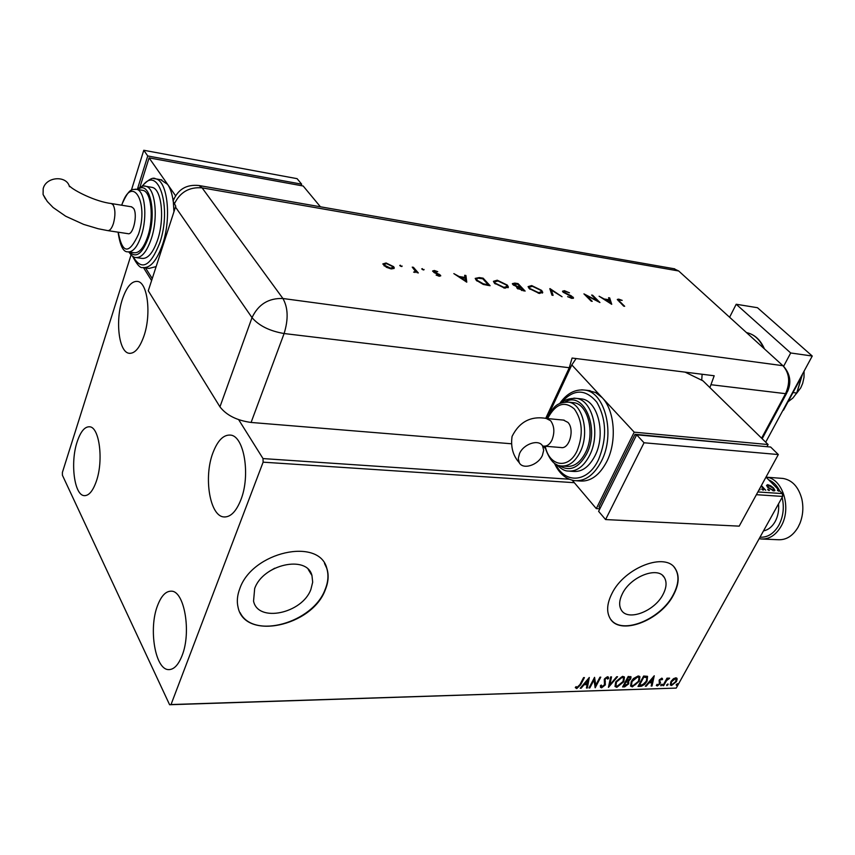 <?xml version="1.0" encoding="UTF-8"?>
<svg xmlns="http://www.w3.org/2000/svg" width="855" height="855" viewBox="0 0 855 855"><rect width="100%" height="100%" fill="white"/><g stroke="black" fill="none" stroke-linecap="round" stroke-linejoin="round"><path stroke-width="1.28" d="M254.672 588.571L253.55 601.118C257.964 623.017 302.349 613.452 310.91 589.352L312.684 582.18L311.957 575.533C307.073 554.692 262.934 564.311 254.672 588.571M269.154 571.45L274.744 568.201M622.429 593.68C619.223 600.114 618.806 605.479 621.179 609.775C627.292 621.756 654.684 611.443 663.127 594.246C666.569 587.524 666.964 581.945 664.324 577.488C658.072 565.978 630.669 576.409 622.429 593.68M611.795 593.787C607.018 603.459 606.377 611.528 609.872 617.994C619.116 636.409 660.744 620.751 673.655 594.642C678.988 584.318 679.586 575.746 675.45 568.917C665.895 551.603 624.225 567.506 611.795 593.787M610.983 619.651C622.226 635.244 661.107 619.191 673.441 594.385C678.774 584.072 679.362 575.501 675.226 568.661L674.221 567.325M239.785 588.668C237.263 595.283 236.685 601.471 238.053 607.221C244.573 640.961 312.171 626.405 325.285 589.843C328.448 582.127 328.972 574.955 326.834 568.34C319.225 537.068 252.214 551.732 239.785 588.668M240.148 612.704C253.39 639.839 313.037 622.771 325.103 589.555C328.267 581.827 328.79 574.656 326.653 568.051L324.483 563.402M240.811 499.961C236.108 511.653 230.476 517.318 223.903 516.933C209.828 516.27 203.437 477.208 212.948 452.776C217.651 440.496 223.476 434.607 230.433 435.099C244.145 435.794 250.75 475.455 240.811 499.961M96.401 481.076C92.949 490.994 88.888 495.847 84.228 495.633C74.267 495.302 70.121 462.512 77.153 441.832C80.594 431.54 84.752 426.517 89.636 426.784C99.394 427.051 103.701 460.311 96.401 481.076M143.971 335.93C139.707 348.017 134.748 353.81 129.084 353.286C118.856 352.207 115.115 320.871 122.361 299.336C126.604 286.82 131.681 280.857 137.612 281.423C147.648 282.503 151.495 314.319 143.971 335.93M182.04 655.7C178.364 664.976 173.939 669.615 168.756 669.604C155.289 670.042 148.353 628.938 157.512 605.693C161.21 595.924 165.795 591.083 171.278 591.179C184.381 590.687 191.606 632.337 182.04 655.7M131.061 254.908L62.394 472.42L62.415 475.241L169.6 704.734L171.032 704.541L263.126 462.17L263.009 458.579L238.663 419.677M171.032 704.541L676.22 688.093L169.6 704.734M766.55 485.512L767.651 484.667L770.718 485.8L773.583 487.991L774.94 490.439L773.839 490.898L767.918 487.596L766.55 485.512M761.388 485.555L765.706 490.246L761.046 486.26M759.71 488.622L760.127 489.626L759.037 489.851M757.893 491.946L782.378 493.591L765.984 477.122M151.592 280.59L143.501 267.658M263.009 458.579L569.184 479.217M761.869 489.434L761.837 488.793L763.462 490.065L761.869 489.434M767.854 489.851L767.811 489.199L769.436 490.471L767.854 489.851M777.526 490.514L777.484 489.872L779.097 491.133L777.526 490.514M673.045 679.094L675.792 677.791L677.171 678.966L676.444 681.606L671.528 685.518L670.32 684.994L670.833 681.766L673.045 679.094M662.882 685.657L667.007 678.165L667.776 678.143L667.167 679.255L669.636 678.218L666.569 680.548L663.651 685.635L662.882 685.657M661.706 678.175L662.614 679.212L661.813 679.864L661.246 679.105L659.942 680.142L660.124 683.744L657.303 685.967L656.405 685.528L657.089 684.289L657.719 685.047L659.333 683.808L659.141 680.195L661.706 678.175M640.384 686.362L638.001 686.437L643.623 676.048L647.427 676.316L647.053 681.2L644.788 684.257L641.464 686.244L638.29 685.902M622.59 686.918L628.201 676.444L631.033 676.861L630.68 678.945L628.511 681.2L628.724 683.818L624.674 686.854L622.59 686.918M608.439 687.356L610.641 676.904L611.528 676.882L609.85 684.823L616.679 676.754L617.567 676.722L608.439 687.356M589.822 687.933L588.988 687.965L594.567 677.331L595.785 685.101L599.954 677.192L600.776 677.16L595.198 687.773L593.969 680.035L589.822 687.933L589.277 687.409M579.872 684.737L583.58 677.62L584.425 677.598L580.652 684.812L576.719 688.617L575.297 687.452L576.152 686.608L577.275 687.516L579.872 684.737M676.22 688.093L782.646 496.424L756.386 494.692M574.325 482.69L263.126 462.17M589.298 677.47L587.332 688.019L586.423 688.04L587.096 684.673L584.051 684.759L581.154 688.211L580.246 688.232L589.298 677.47M601.567 687.837L600.509 687.313L600.381 685.603L601.332 685.047L602.07 686.757L604.506 684.93L604.282 679.244L607.499 676.722L608.397 677.181L608.6 678.464L607.616 679.127L606.911 677.812L605.126 679.18L605.319 684.919L601.567 687.837L600.434 687.131M615.675 682.012L622.654 676.326L624.471 677.181L623.787 681.734L616.818 687.356L615.023 686.49L615.675 682.012M631.236 681.574L638.161 675.92L639.935 676.743L639.23 681.296L632.315 686.875L630.573 686.052L631.236 681.574M654.257 675.771L652.012 685.999L651.157 686.031L651.916 682.76L649.063 682.835L646.209 686.18L645.354 686.212L654.257 675.771M660.83 685.015L662.219 684.267L661.001 685.849L660.83 685.015M666.75 684.834L668.129 684.086L666.921 685.667L666.75 684.834M676.316 684.534L677.694 683.797L676.487 685.368L676.316 684.534M782.378 493.591L782.646 496.424M583.741 677.609L580.267 684.289L576.323 688.083L576.719 688.617M576.323 688.083L575.447 687.815M588.817 678.036L587.332 688.019M584.051 684.759L583.655 684.224L587.096 684.673M583.655 684.224L580.759 687.677L581.154 688.211M588.016 680.046L587.62 679.511L584.585 683.124L587.31 683.594L588.016 680.046L584.98 683.658M594.449 677.555L595.785 685.101M600.092 677.181L594.909 687.035M589.426 687.409L593.573 679.501L593.969 680.035M600.905 685.304L601.183 686.063M608.076 676.85L608.6 678.464M608.204 677.94L607.563 678.378M606.516 677.288L604.731 678.656L605.126 679.18M604.731 678.656L604.902 680.537M604.496 680.014L605.351 681.563M604.955 681.04L605.319 684.919M604.923 684.395L601.161 687.313M611.015 676.893L609.85 684.823M616.701 676.754L608.675 686.244M624.118 676.743L623.787 681.734M623.38 681.211L616.423 686.832L616.818 687.356M616.423 686.832L614.98 686.426M623.274 677.801L621.713 676.882L616.092 681.467L615.803 685.4M622.985 681.756L623.541 678.143L622.109 677.406L616.487 681.991L615.953 685.603L617.363 686.287L622.985 681.756M630.723 676.562L630.68 678.945M630.285 678.421L629.569 679.458M628.126 680.666L628.511 681.2M628.714 681.328L628.724 683.818M628.318 683.295L624.278 686.33L624.674 686.854M624.278 686.33L622.878 686.373M627.987 682.205L625.646 681.414L623.562 685.304L623.968 685.817L627.923 683.84L628.115 682.365L626.052 681.937L623.968 685.817M630.028 677.684L628.03 676.978L626.223 680.345L626.63 680.869L629.868 678.988L630.092 677.769L628.425 677.502L626.63 680.869M639.572 676.316L639.23 681.296M638.824 680.772L637.21 683.102M635.864 684.449L631.909 686.351L632.315 686.875M631.909 686.351L630.52 685.967M632.957 679.105L631.642 681.018L631.321 684.93M638.749 677.374L637.21 676.476L633.491 678.528M638.439 681.307L639.006 677.705L637.616 677L632.037 681.542L631.492 685.154L632.86 685.806L638.439 681.307M647.556 676.412L647.053 681.2M646.647 680.687L644.894 683.188M644.713 683.391L639.989 685.849M646.743 677.502L643.43 676.572L638.963 684.834L642.468 684.994L646.262 681.221L646.946 677.748L643.836 677.096L639.369 685.347M653.712 676.401L652.012 685.999M649.063 682.835L651.916 682.76M652.162 681.702L652.964 678.261L649.971 681.766L652.162 681.702M662.101 678.261L662.614 679.212M662.208 678.699L661.567 679.223M659.633 679.479L659.942 680.142M659.536 679.629L659.761 680.815M659.344 680.302L660.509 682.6M660.103 682.087L660.124 683.744M659.718 683.241L659.237 683.968M658.361 684.823L656.897 685.454L657.303 685.967M656.897 685.454L656.319 685.325M661.845 684.15L662.123 684.973M661.717 684.46L660.701 685.325M667.082 678.165L667.167 679.255M668.92 678.015L668.824 679.02M667.007 679.052L666.569 680.548M666.163 680.035L663.245 685.122L663.651 685.635M667.755 683.979L668.033 684.791M667.616 684.289L666.611 685.144M676.658 677.994L677.171 678.966M676.765 678.464L676.444 681.606M676.038 681.093L675.418 682.066M673.174 684.246L671.122 685.015L671.528 685.518M671.122 685.015L670.224 684.812M671.517 680.698L670.897 683.872M675.963 678.934L674.873 678.207L673.687 678.592M675.685 681.627L676.091 679.084L675.29 678.71L671.592 681.745L671.164 684.203L672.03 684.609L675.685 681.627M677.31 683.69L677.588 684.502M677.181 683.989L676.187 684.844M759.336 489.284L759.721 489.915M762.863 490.097L763.173 489.53M761.474 486.687L761.773 486.142M768.837 490.503L769.147 489.936M766.54 485.405L767.651 484.667M767.298 485.33L767.961 485.437M773.818 489.306L774.587 490.823M773.155 490.802L773.775 490.001M767.384 486.206L767.341 486.965M772.813 487.949L768.389 485.405L767.63 485.758L768.698 487.66L773.102 490.161L773.882 489.797L772.813 487.949M772.802 490.706L773.102 490.161M778.499 491.155L778.809 490.599M804.074 371.166L804.01 377.354L802.663 383.435L800.729 387.892L796.336 393.695M783.586 366.346L790.704 352.976L736.198 304.252L729.604 317.248M765.706 442.206L812.25 356.033L757.477 307.715L736.198 304.252M790.704 352.976L812.25 356.033M783.469 410.229L802.172 375.602M797.095 392.317L802.46 374.169L796.71 393.022L793.002 392.573M796.71 393.022L792.884 398.056L788.011 401.818M678.688 270.982L202.101 187.854L282.909 298.502L782.913 365.694L678.688 270.982L673.826 268.684L678.688 270.982L782.913 365.694C789.528 373.261 790.405 382.58 785.553 393.663L761.591 438.188L785.553 393.663L787.487 391.708C791.58 382.516 790.298 374.084 783.65 366.41M402.107 266.023L401.54 266.493L399.745 265.424L401.914 266.514M424.059 269.443L423.524 269.913L421.729 268.844L423.856 269.934M466.766 282.161L453.845 273.611L459.167 276.528L464.938 277.426L464.671 275.299L465.922 275.492L466.766 282.161M507.346 285.11L508.372 287.045L504.696 288.124L494.425 283.155L493.431 281.327L497.236 280.205L507.346 285.11L508.052 287.75M541.664 290.411L542.754 292.399L539.27 293.404L529.149 288.509L528.091 286.617L531.692 285.581L541.664 290.411L541.333 291.149L542.423 293.073L542.754 292.399M564.407 290.679L569.483 292.816L565.144 291.427L563.776 291.737L564.086 292.314L571.332 295.883L573.566 297.968L571.92 298.395L567.602 296.664L571.29 297.658L572.07 296.974L563.039 292.143L562.515 291.213L564.407 290.679L564.14 291.416M611.731 304.316L599.098 296.236L604.186 298.983L609.23 299.763L608.578 297.711L609.668 297.882L611.731 304.316M619.757 301.484L624.674 306.293L623.68 306.143L617.299 299.442L618.689 299.132L622.183 300.372L618.635 300.084L619.501 302.039M591.617 295.071L592.633 295.232L599.932 302.51L586.498 295.584L592.226 301.334L591.211 301.184L583.933 293.874L597.346 300.789L591.617 295.071M549.925 288.573L562.056 296.728L551.357 290.123L553.1 295.36L551.956 295.178L549.84 288.766M518.055 283.614L525.12 291.085L517.136 288.263L517.04 286.885L512.904 284.619L512.369 283.657L514.785 283.101L518.055 283.614L517.756 284.288M479.281 277.576L483.15 278.174L490.097 285.73L483.332 284.459L476.235 280.258L475.198 278.388L479.281 277.576L478.992 278.238M439.278 276.251L436.125 275.075L438.668 275.567L439.246 275L434.19 272.606L432.619 270.992L434.351 270.49L437.739 271.666L433.945 271.473L440.389 275.15L440.752 275.834L439.278 276.251M413.435 267.316L418.319 272.948L416.396 271.933L413.617 272.147L415.466 271.366L412.238 267.134L413.435 267.316L413.115 268.107L417.155 272.766M394.037 268.481L391.045 268.844L386.471 267.326L382.816 263.939L386.075 262.977L393.674 266.685L394.283 267.882M511.354 443.766L251.092 422.456C236.867 420.478 226.479 415.274 219.949 406.852L148.278 290.786L175.756 206.183L173.073 201.128L174.025 198.595M709.896 387.604L714.192 375.762L572.081 358.053L569.28 367.725L545.693 418.416M701.731 380.229L702.115 374.255M782.913 365.694C789.528 373.261 790.405 382.58 785.553 393.663L711.36 384.761M617.406 299.806L618.689 299.132M604.667 299.827L605.404 299.945M608.963 300.351L609.23 299.763M608.835 298.523L609.668 297.882M609.326 298.598L611.047 303.942M605.458 299.806L610.235 302.884L609.444 300.426L605.276 300.223M592.355 295.809L592.633 295.232M597.282 300.928L597.869 301.516M586.22 296.172L586.498 295.584M585.622 295.563L586.327 295.937M572.316 297.454L573.074 297.102M572.743 297.839L573.16 298.384M571.044 298.203L571.29 297.658M571.803 298.374L572.262 297.561M562.558 291.459L564.076 291.405M550.15 289.685L551.229 290.411M552.49 295.264L551.357 290.123M528.091 286.671L530.795 286.243M531.404 286.233L531.692 285.581M529.288 287.387L529.288 288.648M539.665 293.457L541.236 292.292M530.228 288.669L538.479 292.634L541.461 291.801L540.606 290.251L532.462 286.34L529.384 287.152L529.961 289.268M538.223 293.212L538.479 292.634M520.278 287.056L520.909 287.718M523.271 290.23L523.901 290.892M516.709 287.643L517.243 286.425L520.31 286.981L517.692 284.202L513.695 284.223L517.243 286.425M512.412 283.903L514.208 283.817M514.486 283.796L514.785 283.101M516.912 287.184L518.429 287.483M521.828 289.92L523.303 290.144L521.037 287.74L517.916 287.868L521.828 289.92L521.571 290.508M523.036 290.764L523.303 290.144M517.98 288.979L518.216 288.424M520.043 287.59L520.31 286.981M513.748 285.346L513.994 284.79M493.431 281.359L496.253 280.878M496.947 280.868L497.236 280.205M494.66 282.054L494.703 283.433M505.177 288.188L506.833 286.981M495.537 283.326L503.916 287.344L507.058 286.457L506.246 284.95L497.995 280.985L494.746 281.851L495.269 283.956M503.659 287.932L503.916 287.344M482.84 278.89L483.15 278.174M488.237 284.833L488.9 285.549M475.209 278.452L477.838 278.185M476.427 279.296L476.556 280.6M488.258 284.779L482.733 278.773L477.902 278.185L476.566 278.997L477.368 280.429L483.332 283.839L488.258 284.779L487.991 285.41M483.096 284.384L483.332 283.839M477.079 281.092L477.368 280.429M459.52 277.405L460.418 277.544M464.682 278.057L464.938 277.426M464.778 276.133L465.922 275.492M465.59 276.261L466.317 281.947M460.471 277.405L465.355 280.664L465.024 278.11L460.268 277.907M439.053 276.218L439.342 275.47M432.705 271.292L434.03 271.27L434.351 270.49M433.699 272.093L433.945 271.473M433.88 272.414L434.126 271.826M438.968 274.754L439.192 274.22M439.406 275.353L440.069 275.93L440.389 275.15M422.124 269.336L422.402 268.63M422.338 269.464L423.268 269.859M414.985 272.521L415.327 271.708M400.151 265.926L400.439 265.21M400.332 266.044L401.326 266.45M382.826 264.045L384.857 263.671M385.84 263.586L386.075 262.977M392.712 266.835L393.364 267.476L393.674 266.685M393.364 267.476L393.952 268.556M384.055 264.708L384.077 265.777M391.879 268.94L392.734 267.85M384.611 265.274L390.457 268.149L392.915 267.391L392.456 266.493L386.674 263.671L384.184 264.398L384.333 265.99M390.243 268.694L390.457 268.149M519.519 453.588C523.613 443.788 538.917 438.839 542.626 446.032L543.684 450.329L542.401 455.373C538.233 465.163 522.886 470.068 519.252 462.683L518.28 458.494L519.519 453.588M563.488 420.104L567.923 422.391C574.902 429.413 569.377 449.463 561.051 447.539L544.464 446.171M562.729 466.071L566.587 466.349C574.111 466.98 580.427 462.373 585.525 452.562C595.304 433.763 588.144 404.094 573.823 402.694L572.241 402.534M569.751 471.169L573.363 471.426C581.956 472.12 589.159 466.905 595.005 455.758C606.216 434.351 597.998 400.535 581.614 398.922L579.808 398.729M576.655 480.788L579.808 481.002C590.484 481.846 599.483 475.369 606.783 461.572C617.118 441.49 614.777 410.453 602.166 397.639L595.561 392.52L587.823 390.414M576.099 358.555L571.803 364.914L634.207 432.17L768.1 444.547L766.935 446.695M571.803 364.914L546.847 418.512M543.288 446.086L545.212 448.362M634.207 432.17L596.298 508.618L599.868 508.811M765.93 446.599L635.03 434.297L599.002 506.844L600.157 508.212M572.241 480.232L596.298 508.618M768.1 444.547L702.981 380.838L685.122 372.139M636.248 435.612L635.03 434.297M778.317 454.55L770.644 447.026L636.654 434.81L598.607 511.333L605.586 519.562L739.201 526.146L778.317 454.55L644.039 442.772L636.654 434.81M644.039 442.772L605.586 519.562M69.469 186.721C66.797 175.093 45.978 176.536 43.188 188.677L43.081 194.48L45.475 198.959M131.413 206.803L133.519 208.299C137.976 214.231 133.198 235.691 127.919 233.661L107.987 230.647M128.474 251.947L133.989 252.738C139.205 253.358 143.8 247.897 147.787 236.343C154.071 217.715 151.26 191.68 142.977 190.398L142.154 190.259M136.447 257.622L141.812 258.381C147.787 259.097 153.066 252.888 157.651 239.763C164.887 218.549 161.616 188.859 152.094 187.373L151.143 187.202M143.95 267.701L149.037 268.406L156.134 266.6M152.243 278.58L145.553 267.925M175.553 195.71L167.655 184.424L160.719 179.721M173.95 211.687L173.351 202.325M173.159 200.861C172.112 193.711 170.273 188.228 167.655 184.424L149.08 157.876L303.183 186.005L320.411 206.782M139.899 187.309L149.08 157.876M131.381 190.248L143.768 150.266L297.091 178.663L301.655 184.167L301.12 185.631M137.431 189.094L147.744 155.963L301.655 184.167M143.768 150.266L147.744 155.963M759.999 537.207C767.544 537.603 773.786 533.67 778.734 525.408C783.298 516.709 784.43 507.357 782.122 497.375M779.771 490.973C777.003 485.49 773.305 481.771 768.677 479.837M762.607 539.045L778.242 539.729C786.205 540.093 792.788 535.978 797.993 527.364L799.938 523.346C803.016 515.458 803.647 507.325 801.819 498.935C798.538 486.912 792.254 480.072 782.966 478.437L766.027 477.165C782.688 478.095 792.051 508.233 780.968 526.509C775.763 535.198 769.19 539.366 761.26 538.992L759.176 538.682M782.966 478.437L781.545 478.33M763.718 348.252C759.828 339.531 754.185 334.337 746.8 332.659L746.8 332.659C754.655 334.487 760.523 339.884 764.413 348.872M747.548 333.546L757.445 342.545M219.949 406.852L252.022 317.632L175.467 207.006M569.28 367.725L284.106 333.536L251.092 422.456M282.909 298.502C288.092 307.64 288.498 319.321 284.106 333.536C269.635 331.045 258.937 325.744 252.022 317.632C258.285 304.38 268.577 298 282.909 298.502M674.702 268.844L199.023 185.524L202.101 187.854C189.201 186.818 179.924 192.225 174.281 204.056M519.306 287.504L519.594 286.863M487.104 285.271L487.382 284.64M546.249 418.458L550.673 420.767C554.414 426.143 554.831 432.587 551.945 440.079C549.765 444.397 547.05 446.406 543.812 446.118L542.636 446.054M581.689 389.816L584.809 390.083C605.233 392.156 615.514 434.447 601.428 461.166C594.139 474.995 585.162 481.483 574.496 480.649C565.689 479.142 558.988 473.317 554.393 463.175M555.515 463.923C565.048 484.229 587.727 482.797 598.479 459.701C607.103 438.604 606.558 419.442 596.843 402.224C585.322 388.523 573.342 388.79 560.923 403.004M573.812 398.152L576.281 398.355C592.633 399.969 600.83 433.87 589.629 455.33C583.794 466.509 576.591 471.746 568.019 471.041C564.781 471.084 560.976 468.914 556.616 464.532M559.362 465.59C569.569 472.013 578.675 468.113 586.68 453.877C600.146 428.334 583.708 390.425 564.995 402.032M566.309 401.968L568.447 402.139C582.747 403.539 589.886 433.271 580.117 452.124C575.02 461.967 568.714 466.584 561.211 465.954C554.403 465.836 548.889 459.253 544.699 446.192M545.255 446.235C549.241 466.541 568.554 469.801 577.168 450.671C583.431 434.447 582.479 420.532 574.293 408.925C564.695 400.738 556.007 403.581 548.226 417.443L547.713 418.597M131.756 206.857L111.481 203.565L113.213 205.008C115.393 209.539 115.478 215.674 113.459 223.401C111.781 228.456 109.846 230.85 107.655 230.594L98.154 228.734L83.672 224.405L65.717 216.24L53.096 207.498L47.292 201.481L43.081 194.48M153.665 178.61L155.663 178.845C167.569 180.704 171.684 217.875 162.578 244.38C156.839 260.7 150.245 268.427 142.796 267.54C140.402 268.449 136.982 264.665 132.557 256.201M133.102 256.543C141.438 271.153 150.32 266.632 159.757 242.98C172.25 206.985 158.079 163.658 142.229 186.369M144.281 186.112L145.81 186.294C155.279 187.769 158.506 217.533 151.292 238.802C146.729 251.969 141.481 258.199 135.528 257.494C133.669 257.558 131.467 255.731 128.902 252.001M129.725 252.129C136.212 258.552 142.464 253.646 148.481 237.412C157.074 212.339 149.529 179.55 137.89 189.532M135.357 189.169L136.65 189.318C144.88 190.601 147.669 216.689 141.396 235.371C137.431 246.956 132.856 252.439 127.673 251.83C123.238 252.086 120.031 245.535 118.086 232.175M118.257 232.197C122.361 254.085 129.137 254.683 138.585 233.981C149.272 201.801 131.734 173.415 121.752 205.232M778.52 503.841C779.129 510.36 777.997 516.292 775.111 521.668C772.086 526.883 768.217 529.961 763.515 530.87M225.164 516.986L223.903 516.933M84.944 495.665L84.228 495.633M129.971 353.372L129.084 353.286M169.696 669.583L168.756 669.604M662.7 575.597L664.324 577.488M308.26 569.451L311.957 575.533M767.63 485.758L767.266 486.42M565.315 376.232L566.48 376.371M786.835 392.926L762.168 438.743M199.023 185.524C186.401 184.199 177.755 189.393 173.073 201.128M618.635 300.084L618.293 300.789M563.776 291.737L563.445 292.463M529.384 287.152L529.053 287.9M517.916 287.868L517.585 288.616M513.695 284.223L513.363 284.982M508.372 287.045L508.084 287.729M494.746 281.851L494.414 282.61M476.566 278.997L476.235 279.756M384.184 264.398L383.863 265.2M564.161 420.158L546.933 418.523C531.115 415.637 519.498 421.59 512.07 436.403C510.585 446.941 512.979 455.694 519.252 462.683M590.1 390.671L584.809 390.083C575.03 389.004 566.662 393.492 559.694 403.549M581.614 398.922L576.281 398.355C569.377 398.259 564.663 399.67 562.13 402.587M573.823 402.694L568.447 402.139C555.173 402.213 553.067 408.551 547.927 416.78L547.157 418.544M141.641 186.54C148.428 179.443 153.109 176.878 155.663 178.845L161.916 179.935M137.099 189.393C141.022 186.358 143.918 185.321 145.81 186.294L152.094 187.373M121.581 205.2C129.693 186.433 132.685 189.874 136.65 189.318L142.977 190.398M111.481 203.565C95.162 201.652 73.754 190.398 69.907 186.347"/></g></svg>
